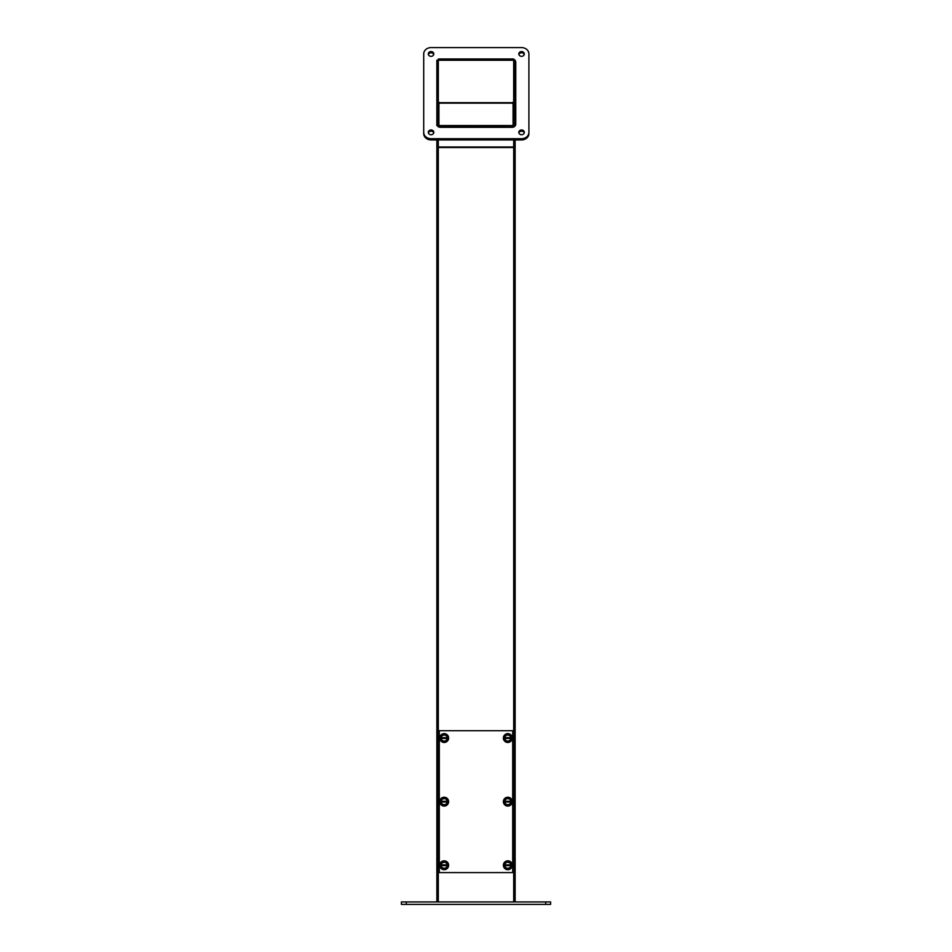 <?xml version="1.0" encoding="UTF-8"?>
<svg xmlns="http://www.w3.org/2000/svg" width="952" height="952" viewBox="0 0 952 952"><rect width="100%" height="100%" fill="white"/><g stroke="black" fill="none" stroke-linecap="round" stroke-linejoin="round"><path stroke-width="1.43" d="M438.301 139.932L438.301 901.949M513.699 126.997L438.301 126.783L438.301 125.533L436.861 125.533L436.861 60.25L438.301 60.25L438.301 125.533L513.699 125.533L513.699 60.25L515.139 60.25L515.139 125.89M513.699 139.932L513.699 901.949M513.699 126.783L513.699 125.533L515.139 125.533M438.301 146.322L436.861 146.322L436.861 139.932M436.861 901.949L436.861 146.322M515.139 139.932L515.139 146.322L513.699 146.322M515.139 146.322L515.139 901.949M438.337 104.018L438.92 103.923A1.368 1.368 0 0 0 439.562 103.149L439.562 102.626A1.368 0.69 180 0 0 438.325 102.15L438.325 58.988L513.675 58.988L513.675 102.15A1.368 0.69 180 0 0 512.438 102.626L512.438 103.149A1.368 1.368 0 0 0 513.08 103.923L513.663 104.018M513.675 60.238L438.325 60.238M439.61 102.697L512.39 102.697M550.613 901.949L550.613 904.4L550.613 901.949L401.387 901.949L401.387 904.4L406.278 904.4L406.278 901.949M550.613 904.4L406.278 904.4M439.3 872.591L439.3 730.696L512.7 730.696L512.7 872.591L439.3 872.591M444.191 741.037A2.999 2.999 0 0 1 441.597 736.539A2.999 2.999 0 0 1 446.797 736.539A2.999 2.999 0 0 1 444.191 741.037M447.226 738.038A3.023 3.023 0 0 1 444.191 741.061A3.023 3.023 0 0 1 441.169 738.038A3.023 3.023 0 0 1 444.191 735.015A3.023 3.023 0 0 1 447.226 738.038M446.702 738.419L441.692 738.419A2.535 2.535 0 0 1 441.692 737.657L446.702 737.657A2.535 2.535 0 0 1 446.702 738.419M444.417 742.465A4.439 4.439 0 0 1 440.252 736.027A4.439 4.439 0 0 1 447.916 735.634A4.439 4.439 0 0 1 444.417 742.465M444.191 804.654A2.999 2.999 0 0 1 441.597 800.144A2.999 2.999 0 0 1 446.797 800.144A2.999 2.999 0 0 1 444.191 804.654A3.023 3.023 0 0 1 441.169 801.643A3.023 3.023 0 0 1 444.191 798.621A3.023 3.023 0 0 1 447.226 801.643A3.023 3.023 0 0 1 444.191 804.678M446.702 802.024L441.692 802.024A2.535 2.535 0 0 1 441.692 801.275L446.702 801.275A2.535 2.535 0 0 1 446.702 802.024M444.417 806.07A4.439 4.439 0 0 1 440.252 799.632A4.439 4.439 0 0 1 447.916 799.24A4.439 4.439 0 0 1 444.417 806.07M444.191 868.26A2.999 2.999 0 0 1 441.597 863.761A2.999 2.999 0 0 1 446.797 863.761A2.999 2.999 0 0 1 444.191 868.26A3.023 3.023 0 0 1 441.169 865.261A3.023 3.023 0 0 1 444.191 862.238A3.023 3.023 0 0 1 447.226 865.261A3.023 3.023 0 0 1 444.191 868.283M446.702 865.63L441.692 865.63A2.535 2.535 0 0 1 441.692 864.88L446.702 864.88A2.535 2.535 0 0 1 446.702 865.63M444.417 869.688A4.439 4.439 0 0 1 440.252 863.238A4.439 4.439 0 0 1 447.916 862.845A4.439 4.439 0 0 1 444.417 869.688M507.809 741.037A2.999 2.999 0 0 1 505.203 736.539A2.999 2.999 0 0 1 510.403 736.539A2.999 2.999 0 0 1 507.809 741.037M510.831 738.038A3.023 3.023 0 0 1 507.809 741.061A3.023 3.023 0 0 1 504.774 738.038A3.023 3.023 0 0 1 507.809 735.015A3.023 3.023 0 0 1 510.831 738.038M510.308 738.419L505.298 738.419A2.535 2.535 0 0 1 505.298 737.657L510.308 737.657A2.535 2.535 0 0 1 510.308 738.419M508.035 742.465A4.439 4.439 0 0 1 503.858 736.027A4.439 4.439 0 0 1 511.522 735.634A4.439 4.439 0 0 1 508.035 742.465M507.809 804.654A2.999 2.999 0 0 1 505.203 800.144A2.999 2.999 0 0 1 510.403 800.144A2.999 2.999 0 0 1 507.809 804.654A3.023 3.023 0 0 1 504.774 801.643A3.023 3.023 0 0 1 507.809 798.621A3.023 3.023 0 0 1 510.831 801.643A3.023 3.023 0 0 1 507.809 804.678M510.308 802.024L505.298 802.024A2.535 2.535 0 0 1 505.298 801.275L510.308 801.275A2.535 2.535 0 0 1 510.308 802.024M508.035 806.07A4.439 4.439 0 0 1 503.858 799.632A4.439 4.439 0 0 1 511.522 799.24A4.439 4.439 0 0 1 508.035 806.07M507.809 868.26A2.999 2.999 0 0 1 505.203 863.761A2.999 2.999 0 0 1 510.403 863.761A2.999 2.999 0 0 1 507.809 868.26A3.023 3.023 0 0 1 504.774 865.261A3.023 3.023 0 0 1 507.809 862.238A3.023 3.023 0 0 1 510.831 865.261A3.023 3.023 0 0 1 507.809 868.283M510.308 865.63L505.298 865.63A2.535 2.535 0 0 1 505.298 864.88L510.308 864.88A2.535 2.535 0 0 1 510.308 865.63M508.035 869.688A4.439 4.439 0 0 1 503.858 863.238A4.439 4.439 0 0 1 511.522 862.845A4.439 4.439 0 0 1 508.035 869.688M476 126.521L476 127.318L440.526 127.318A3.665 3.177 180 0 1 436.861 124.141L436.861 93.415L437.777 93.415L436.861 92.891L436.861 62.166A3.665 3.177 180 0 1 440.526 58.988L476 58.988L476 59.786L476.607 58.988L512.081 58.988A3.665 3.177 180 0 1 515.758 62.166L515.758 124.141A3.665 3.177 180 0 1 512.081 127.318L476.607 127.318L476.607 126.521M524.231 54.573A2.749 2.38 -0 0 0 518.899 54.573M524.314 53.955A2.749 2.38 180 0 1 518.816 53.955A2.749 2.38 180 0 1 524.314 53.955M524.231 132.959A2.749 2.38 -0 0 0 518.899 132.959M524.314 132.352A2.749 2.38 180 0 1 518.816 132.352A2.749 2.38 180 0 1 524.314 132.352M433.707 54.573A2.749 2.38 -0 0 0 428.388 54.573M433.803 53.955A2.749 2.38 180 0 1 428.293 53.955A2.749 2.38 180 0 1 433.803 53.955M433.707 132.959A2.749 2.38 -0 0 0 428.388 132.959M433.803 132.352A2.749 2.38 180 0 1 428.293 132.352A2.749 2.38 180 0 1 433.803 132.352M515.758 63.391A3.665 3.177 -0 0 0 515.139 61.63M423.711 53.955A7.342 6.355 180 0 1 431.042 47.6L521.565 47.6A7.342 6.355 180 0 1 528.907 53.955L528.907 132.352A7.342 6.355 180 0 1 521.565 138.706L431.042 138.706A7.342 6.355 180 0 1 423.711 132.352L423.711 53.955M423.711 132.352L423.711 133.566A7.342 6.355 -0 0 0 431.042 139.932L521.565 139.932A7.342 6.355 -0 0 0 528.907 133.566L528.907 132.352M438.301 146.989L513.699 146.989M513.699 147.512L438.301 147.512M438.92 103.923L438.92 125.533M513.08 125.533L513.08 103.923M512.438 103.149L439.562 103.149M545.722 904.4L545.722 901.949M521.565 139.932L521.565 138.706M431.042 139.932L431.042 138.706"/></g></svg>

